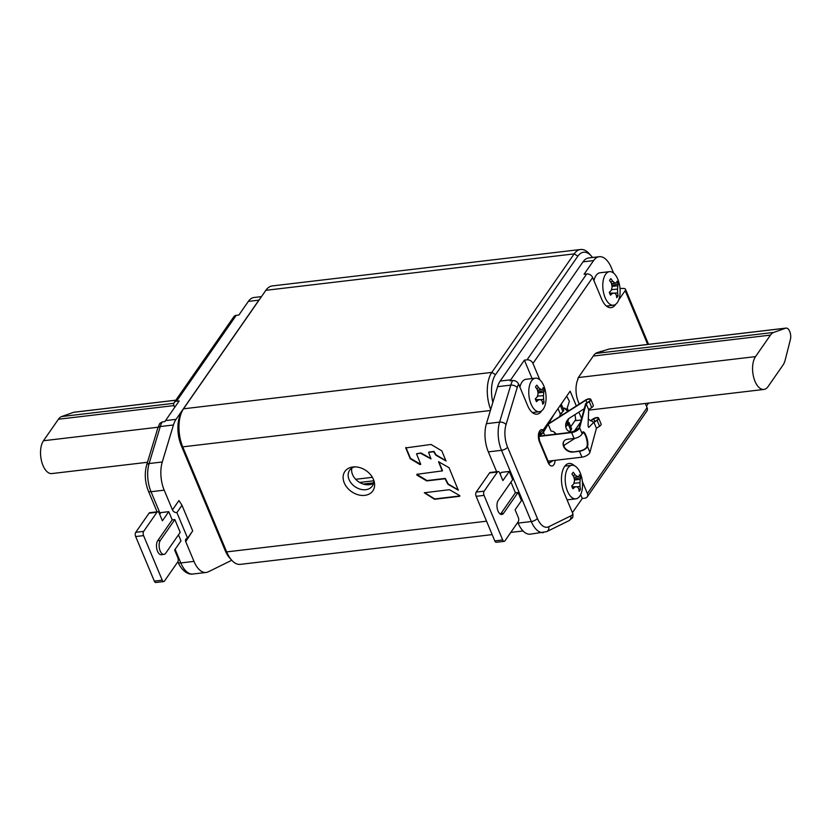 <?xml version="1.0" encoding="UTF-8"?>
<svg xmlns="http://www.w3.org/2000/svg" width="832" height="832" viewBox="0 0 832 832"><rect width="100%" height="100%" fill="white"/><g stroke="black" fill="none" stroke-linecap="round" stroke-linejoin="round"><path stroke-width="1.25" d="M157.071 511.826L148.346 490.953C144.955 482.217 144.383 473.595 146.63 465.098L157.799 428.095L159.786 423.415L162.219 421.928L164.861 421.616A24.565 12.366 -96.7 0 1 165.506 420.607L179.182 400.92L176.54 401.232A4.909 3.692 -145.2 0 0 174.221 402.532L233.906 316.649A4.909 3.692 34.8 0 1 236.226 315.349L238.867 315.037L248.352 301.392A24.565 12.366 -96.7 0 1 254.041 297.492L261.477 296.618M174.221 402.532A4.909 3.692 -145.2 0 0 174.044 405.829L174.689 407.378M165.506 420.607L176.041 419.359A24.565 12.366 83.3 0 0 173.441 424.986L162.282 461.989L149.105 463.538L160.264 426.546A24.565 12.366 -96.7 0 1 162.219 421.928M176.041 419.359L258.887 300.144A24.565 12.366 83.3 0 1 259.906 298.865M172.453 509.891L178.932 500.573L181.99 505.274L176.904 512.595A3.682 2.766 34.8 0 1 172.453 509.891L164.195 490.162A24.565 12.366 -96.7 0 1 162.282 461.989M176.904 512.595L187.616 538.21A3.682 2.766 34.8 0 0 185.879 539.188A3.682 2.766 34.8 0 0 185.744 541.663L193.991 561.392A24.565 12.366 -96.7 0 0 206.128 572.468A24.565 12.366 -96.7 0 0 208.229 571.844L230.329 560.976A24.565 12.366 83.3 0 0 231.639 560.154M182.458 410.519A27.643 13.915 -96.7 0 0 182.728 446.857L181.251 445.505A24.565 12.366 -96.7 0 1 181.012 413.202L182.458 410.519A27.643 13.915 -96.7 0 1 183.498 408.814L265.855 290.316A27.643 13.915 -96.7 0 1 272.251 285.927L580.58 249.496A27.643 13.915 83.3 0 0 574.174 253.885L491.816 372.393A27.643 13.915 83.3 0 0 490.693 409.521M181.251 445.505L225.191 550.545L226.668 551.897L182.728 446.857L490.391 410.509M492.17 534.612L240.323 564.366A27.643 13.915 -96.7 0 1 231.67 560.175L229.632 557.908A24.565 12.366 -96.7 0 1 225.191 550.545M373.454 479.44A17.014 12.782 -145.2 0 0 353.122 466.95A17.014 12.782 -145.2 0 0 344.261 482.882A17.014 12.782 -145.2 0 0 363.688 495.446A17.014 12.782 -145.2 0 0 374.182 481.582A17.014 12.782 -145.2 0 0 373.454 479.44M428.782 452.317L433.722 451.734L435.791 455.166L445.994 460.97L441.792 450.861L431.018 444.454L405.735 447.918L410.249 458.723L420.035 464.61L420.69 464.194L416.541 453.866L421.21 453.034L431.028 458.702M428.615 452.442L430.966 458.91L420.597 453.284M442.416 470.87L416.905 474.302L416.915 475.114L426.733 480.906L445.016 478.743L447.98 484.318L458.266 490.173L449.02 467.646L438.568 461.739L442.239 470.995M449.405 489.694L424.31 492.773L434.533 499.273L459.618 496.309L459.607 495.487L449.405 489.694M592.509 257.504A24.565 12.366 83.3 0 0 591.271 255.954A24.565 12.366 83.3 0 0 577.886 256.131L495.529 374.639A24.565 12.366 83.3 0 0 492.856 402.345M591.271 255.954L589.233 253.677A27.643 13.915 83.3 0 0 580.58 249.496M231.67 560.175A27.643 13.915 -96.7 0 1 226.668 551.897L486.554 521.196M568.474 410.987L567.466 408.574M554.154 414.19L548.506 423.738L585.582 400.046A3.682 1.57 157.3 0 1 590.834 399.433A3.682 1.57 157.3 0 1 589.274 401.669L586.144 403.666L579.644 427.762A6.146 2.621 157.3 0 1 571.626 432.578L538.814 436.457M558.033 408.616L560.258 413.941A9.828 4.42 81.1 0 0 560.248 414.346L559.79 416.53M559.655 416.614L560.248 414.346M565.958 427.575L566.571 429.042M538.824 436.145L571.865 432.245A5.533 2.361 -22.7 0 0 579.072 427.908L585.614 403.676L588.962 401.534A3.068 1.31 -22.7 0 0 590.262 399.672A3.068 1.31 -22.7 0 0 585.894 400.182L548.184 424.268L543.41 432.338A6.146 2.621 157.3 0 1 538.845 435.677M548.184 424.268L551.044 431.09A7.675 6.427 -66.4 0 1 553.259 431.548A7.675 6.427 -66.4 0 1 555.994 434.117M555.776 434.148A7.675 6.427 113.6 0 0 553.114 431.475M588.193 419.162L593.83 422.302A9.828 2.798 75.3 0 0 593.965 422.365L597.095 420.368A3.682 1.57 157.3 0 0 598.655 418.142A3.682 1.57 157.3 0 0 593.403 418.756L590.366 420.69M579.072 427.908L574.985 430.851A7.675 6.427 -66.4 0 1 569.234 431.486A7.675 6.427 -66.4 0 1 565.666 425.173A7.675 6.427 -66.4 0 1 569.629 418.038L584.251 408.699M569.078 431.413A7.675 6.427 113.6 0 0 574.673 430.716M546.738 424.871L550.836 418.964M593.622 422.25L596.794 420.233A3.068 1.31 157.3 0 0 598.083 418.371A3.068 1.31 157.3 0 0 593.715 418.891L590.626 420.857M578.885 428.355L574.985 430.851M583.773 432.713L582.057 433.805M574.974 438.329L563.628 445.567M538.876 435.375A5.533 2.361 -22.7 0 0 542.87 432.422L547.404 424.778L546.322 425.464M560.456 405.652L562.921 411.549A3.682 1.57 157.3 0 0 563.711 409.906L561.246 404.009A3.682 1.57 157.3 0 1 561.246 404.009A3.682 1.57 157.3 0 1 560.456 405.652L559.468 406.546M541.07 431.933L540.665 432.682A3.682 1.57 157.3 0 1 539.084 434.158M539.219 433.732A3.068 1.31 -22.7 0 0 540.124 432.775L540.29 432.453M561.361 412.953L562.214 414.981M563.534 408.169A7.675 3.869 -96.7 0 1 566.467 410.446L569.379 401.253L566.686 396.167M567.882 419.557A7.675 3.869 -96.7 0 1 566.883 422.157L567.403 422.105A3.682 1.57 157.3 0 1 569.067 422.708A3.682 1.57 157.3 0 1 568.287 424.362L565.75 426.629M566.134 422.594A3.068 1.31 157.3 0 1 566.654 422.49L565.843 423.654M581.589 418.558L578.895 412.121M576.326 405.964L570.149 391.186L543.13 430.05L539.635 432.869C538.658 433.077 538.647 435.802 539.666 441.012A3.068 1.31 -22.7 0 1 539.469 441.886A7.987 4.014 -96.7 0 1 538.866 432.671A7.987 4.014 -96.7 0 1 543.13 430.05M581.204 419.994L574.922 420.732M574.974 414.627L575.713 419.598L570.752 426.733M517.806 522.33L518.128 523.089A24.565 12.366 83.3 0 0 530.265 534.175L546.718 531.638L568.807 520.78A4.909 4.181 63.8 0 0 570.856 515.871A19.656 9.89 83.3 0 0 573.03 514.145L564.054 492.69A19.042 9.589 83.3 0 1 568.994 463.466A19.042 9.589 83.3 0 1 574.309 465.67M593.57 260.603L583.024 261.851A24.565 12.366 -96.7 0 1 588.713 257.951L599.258 256.703A24.565 12.366 83.3 0 0 593.57 260.603L584.085 274.258L586.716 273.946A4.909 3.692 34.8 0 1 592.644 277.545L601.65 299.062A19.042 9.589 83.3 0 0 611.052 307.653A19.042 9.589 83.3 0 0 615.462 304.626L615.722 304.252M583.024 261.851L500.178 381.056A24.565 12.366 -96.7 0 0 497.578 386.693L486.418 423.686A24.565 12.366 83.3 0 0 488.332 451.87L496.59 471.598A3.682 2.766 34.8 0 1 496.631 471.702M518.034 492.45L503.578 513.261A7.675 3.869 83.3 0 1 501.8 514.478A7.675 3.869 83.3 0 1 497.411 509.236A7.675 3.869 83.3 0 1 498.212 500.448L512.678 479.638L509.246 471.442L502.882 480.594L499.668 472.909A3.068 1.55 83.3 0 0 498.15 471.526A3.068 1.55 83.3 0 0 497.442 472.014L484.141 491.15A3.068 1.55 83.3 0 0 484.047 495.383L502.705 539.958A3.068 1.55 83.3 0 0 504.213 541.341A3.068 1.55 83.3 0 0 504.93 540.852L518.232 521.716A3.068 1.55 83.3 0 0 518.315 517.494L515.102 509.808L521.466 500.646L518.034 492.45L515.393 492.762L510.952 482.123M509.246 471.442L501.342 472.378L500.157 474.074M592.644 277.545L532.958 363.428A4.909 3.692 -145.2 0 0 527.03 359.83L524.399 360.142L510.723 379.818A24.565 12.366 83.3 0 0 510.078 380.827L512.71 380.515C515.372 380.453 517.348 381.659 518.648 384.134L527.623 405.59A19.042 9.589 83.3 0 0 537.025 414.18A19.042 9.589 83.3 0 0 541.674 410.79M532.958 363.428L539.822 379.829M647.681 344.438L625.186 290.649L618.654 300.04M580.653 494.614L582.265 498.482L584.906 498.17A4.909 3.692 -145.2 0 0 587.226 496.881A4.909 3.692 -145.2 0 0 587.402 493.574L647.088 407.69L645.32 403.458M587.402 493.574L582.358 481.51M563.867 446.181L564.814 444.818M574.569 430.789L580.663 422.022M786.084 328.089A7.374 3.713 83.3 0 0 785.668 328.182L773.708 332.426A18.429 9.277 83.3 0 0 770.463 335.109L755.518 356.616A17.961 9.048 83.3 0 0 753.646 377.187A17.961 9.048 83.3 0 0 763.89 389.449A17.961 9.048 83.3 0 0 768.061 386.589L783.006 365.082A18.429 9.277 83.3 0 0 785.21 359.934L790.4 339.498A7.374 3.713 83.3 0 0 789.859 331.77A7.374 3.713 83.3 0 0 786.084 328.089L609.523 348.951A7.374 3.713 83.3 0 0 609.107 349.045L597.033 352.685A19.042 9.589 83.3 0 0 593.694 355.462L578.739 376.969A18.574 9.35 83.3 0 0 577.824 378.539L578.042 379.049A17.961 9.048 83.3 0 0 579.322 404.05M583.482 409.188A17.961 9.048 83.3 0 0 584.033 409.531M573.03 514.145L572.697 517.67L568.807 520.78M566.79 465.889A19.042 9.589 83.3 0 0 565.718 465.14M647.088 407.69A4.909 3.692 34.8 0 1 646.911 410.998L587.226 496.881M648.575 403.073L646.443 406.141M582.265 498.482L572.416 512.668M625.186 290.649A4.909 2.101 -22.7 0 0 625.498 289.255A4.909 2.101 -22.7 0 0 622.814 288.486L619.996 288.35M613.621 273.114L611.395 267.79A24.565 12.366 83.3 0 0 599.258 256.703M607.485 306.79A19.042 9.589 83.3 0 0 608.348 305.812M532.106 378.57L524.399 360.142M533.447 413.317A19.042 9.589 83.3 0 0 534.321 412.329M593.944 280.634A16.89 8.507 -96.7 0 1 596.076 275.465A16.89 8.507 -96.7 0 1 599.986 272.782L609.471 271.658A16.89 8.507 83.3 0 0 605.561 274.342A16.89 8.507 -96.7 0 0 603.803 293.686A16.89 8.507 -96.7 0 0 613.434 305.209L606.414 306.041M519.917 387.161A16.89 8.507 -96.7 0 1 522.049 381.982A16.89 8.507 -96.7 0 1 525.959 379.298L535.444 378.186A16.89 8.507 83.3 0 0 531.534 380.869A16.89 8.507 -96.7 0 0 529.776 400.202A16.89 8.507 -96.7 0 0 539.406 411.726L532.376 412.558M535.444 378.186A16.89 8.507 83.3 0 1 545.085 389.709A16.89 8.507 83.3 0 1 543.317 409.042A16.89 8.507 -96.7 0 1 539.406 411.726M543.046 387.66A10.442 5.252 -96.7 0 1 544.242 390.53A35.318 16.432 161.6 0 1 543.722 392.33A35.308 28.174 139.8 0 1 543.473 395.637A35.308 32.344 84.2 0 1 543.577 399.412A35.318 27.862 30 0 1 544.003 402.334A10.442 5.252 -96.7 0 1 543.41 403.385A10.442 5.252 -96.7 0 1 542.714 404.206A35.318 25.033 -141 0 0 542.235 401.346A35.308 13.302 -164.4 0 0 540.675 399.651A35.308 1.82 179.1 0 1 538.502 399.849A35.318 16.432 161.6 0 1 536.484 401.7A10.442 5.252 -96.7 0 1 535.288 398.83A35.318 13.614 -26.8 0 0 537.254 396.864A35.308 24.118 -53.3 0 0 538.096 393.474A35.308 28.278 -96.1 0 0 537.389 389.771A35.318 25.033 -141 0 0 535.517 387.015A10.442 5.252 -96.7 0 1 536.12 385.965A10.442 5.252 -96.7 0 1 536.817 385.154A35.318 27.862 30 0 1 538.741 387.837A35.308 17.368 3.5 0 1 540.883 389.47A35.308 2.236 -12.2 0 1 542.474 389.345A35.318 13.614 -26.8 0 0 543.046 387.66M542.474 389.345L537.576 390.572M537.514 390.312L540.883 389.47M536.505 388.419L538.741 387.837M544.242 390.53L537.857 392.028M538.002 392.85L543.722 392.33M543.473 395.637L537.451 396.146M543.577 399.412L540.384 399.651M544.003 402.334L542.381 402.064M540.675 399.651L535.527 399.568M538.502 399.849L535.61 399.797M609.471 271.658A16.89 8.507 83.3 0 1 619.112 283.182A16.89 8.507 83.3 0 1 617.354 302.526A16.89 8.507 -96.7 0 1 613.434 305.209M617.074 281.143A10.442 5.252 -96.7 0 1 618.27 284.014A35.318 16.432 161.6 0 1 617.75 285.802A35.308 28.174 139.8 0 1 617.5 289.12A35.308 32.344 84.2 0 1 617.614 292.895A35.318 27.862 30 0 1 618.03 295.818A10.442 5.252 -96.7 0 1 617.438 296.868A10.442 5.252 -96.7 0 1 616.741 297.679A35.318 25.033 -141 0 0 616.262 294.83A35.308 13.302 -164.4 0 0 614.713 293.134A35.308 1.82 179.1 0 1 612.529 293.322A35.318 16.432 161.6 0 1 610.511 295.173A10.442 5.252 -96.7 0 1 609.315 292.302A35.318 13.614 -26.8 0 0 611.281 290.337A35.308 24.118 -53.3 0 0 612.123 286.957A35.308 28.278 -96.1 0 0 611.426 283.254A35.318 25.033 -141 0 0 609.554 280.498A10.442 5.252 -96.7 0 1 610.147 279.448A10.442 5.252 -96.7 0 1 610.844 278.637A35.318 27.862 30 0 1 612.768 281.32A35.308 17.368 3.5 0 1 614.91 282.942A35.308 2.236 -12.2 0 1 616.502 282.818A35.318 13.614 -26.8 0 0 617.074 281.143M616.502 282.818L611.603 284.055M611.541 283.795L614.91 282.942M610.532 281.892L612.768 281.32M618.27 284.014L611.884 285.501M612.03 286.333L617.75 285.802M617.5 289.12L611.489 289.619M617.614 292.895L614.411 293.124M618.03 295.818L616.408 295.547M614.713 293.134L609.554 293.041M612.529 293.322L609.638 293.27M571.886 465.286A16.89 8.507 83.3 0 1 581.526 476.809A16.89 8.507 83.3 0 1 579.758 496.153A16.89 8.507 -96.7 0 1 575.848 498.836A16.89 8.507 -96.7 0 1 566.207 487.313A16.89 8.507 -96.7 0 1 567.975 467.969A16.89 8.507 83.3 0 1 571.886 465.286L564.855 466.118M579.478 474.77A10.442 5.252 -96.7 0 1 580.684 477.641A35.318 16.432 161.6 0 1 580.164 479.43A35.308 28.174 139.8 0 1 579.904 482.747A35.308 32.344 84.2 0 1 580.018 486.522A35.318 27.862 30 0 1 580.445 489.445A10.442 5.252 -96.7 0 1 579.842 490.495A10.442 5.252 -96.7 0 1 579.145 491.306A35.318 25.033 -141 0 0 578.677 488.457A35.308 13.302 -164.4 0 0 577.117 486.762A35.308 1.82 179.1 0 1 574.933 486.949A35.318 16.432 161.6 0 1 572.926 488.8A10.442 5.252 -96.7 0 1 571.719 485.93A35.318 13.614 -26.8 0 0 573.685 483.974A35.308 24.118 -53.3 0 0 574.538 480.584A35.308 28.278 -96.1 0 0 573.83 476.882A35.318 25.033 -141 0 0 571.958 474.126A10.442 5.252 -96.7 0 1 572.562 473.075A10.442 5.252 -96.7 0 1 573.258 472.264A35.318 27.862 30 0 1 575.182 474.947A35.308 17.368 3.5 0 1 577.325 476.57A35.308 2.236 -12.2 0 1 578.916 476.455A35.318 13.614 -26.8 0 0 579.478 474.77M578.916 476.455L574.007 477.682M573.955 477.422L577.325 476.57M572.946 475.519L575.182 474.947M580.684 477.641L574.298 479.128M574.444 479.96L580.164 479.43M579.904 482.747L573.893 483.246M580.018 486.522L576.826 486.751M580.445 489.445L578.822 489.174M577.117 486.762L571.969 486.668M574.933 486.949L572.052 486.897M553.155 460.574L550.129 462.467A4.909 2.475 -96.7 0 1 549.276 463.174M603.387 351.073L600.361 351.499M500.427 514.166A7.675 3.869 83.3 0 0 500.937 513.562L515.393 492.762M504.213 541.341L496.309 542.277A3.068 1.55 -96.7 0 1 494.79 540.894L476.143 496.319A3.068 1.55 -96.7 0 1 476.226 492.086L489.538 472.95A3.068 1.55 -96.7 0 1 490.246 472.462L498.15 471.526M563.056 408.356A7.675 3.869 -96.7 0 1 563.794 408.117A7.675 3.869 -96.7 0 1 566.987 410.384M568.506 418.912A7.675 3.869 -96.7 0 1 567.403 422.105M567.923 424.247L567.174 422.438L565.708 424.549M562.921 411.549L560.258 413.941M567.174 422.438A3.068 1.31 157.3 0 1 568.495 422.947A3.068 1.31 157.3 0 1 567.85 424.32L565.698 426.244M566.249 422.282A3.682 1.57 157.3 0 1 566.883 422.157M544.232 428.47L544.638 429.437M598.655 418.142L601.12 424.029A3.682 1.57 157.3 0 1 599.56 426.265L596.43 428.262L589.93 452.348A6.146 2.621 157.3 0 1 581.922 457.174L548.101 461.167M569.067 422.708L571.532 428.605A3.682 1.57 157.3 0 1 570.752 430.248L569.348 431.517M587.101 445.848L586.893 446.607A5.533 2.361 157.3 0 1 579.686 450.944L572.863 452.057A7.675 5.772 34.8 0 1 564.928 448.594A7.675 5.772 34.8 0 1 563.878 441.272A7.675 5.772 34.8 0 1 567.507 439.244L574.09 438.464A6.146 2.621 157.3 0 0 582.109 433.649L582.306 432.89A7.675 2.184 -104.7 0 1 583.045 431.87A7.675 2.184 -104.7 0 1 586.602 437.06A7.675 2.184 -104.7 0 1 587.673 445.702L587.101 445.848A7.675 2.184 75.3 0 0 586.186 437.694A7.675 2.184 75.3 0 0 582.785 432.006M564.002 441.106A7.675 5.772 -145.2 0 0 565.24 448.354A7.675 5.772 -145.2 0 0 573.092 451.724M587.673 445.702L587.465 446.462A6.146 2.621 157.3 0 1 579.457 451.277L572.863 452.057M355.68 479.294L372.393 477.318M359.663 482.456L373.734 480.792M351.832 468.125A13.822 10.379 -145.2 0 0 352.55 474.573A13.822 10.379 -145.2 0 0 373.526 483.215M373.599 482.841L363.262 484.058M354.827 466.866A13.822 10.379 -145.2 0 0 349.596 470.278A13.822 10.379 -145.2 0 0 349.086 479.565A13.822 10.379 34.8 0 0 360.339 489.216A13.822 10.379 34.8 0 0 372.289 486.054A13.822 10.379 34.8 0 0 373.672 479.96M586.144 403.666L588.609 409.562A9.828 2.798 75.3 0 0 588.661 409.947L588.068 425.922L588.713 427.45L593.83 422.302M593.965 422.365L596.43 428.262M590.834 399.433L593.299 405.33A3.682 1.57 157.3 0 1 591.739 407.555L588.609 409.562M147.482 462.28L51.854 473.574A17.961 9.048 -96.7 0 1 41.6 461.323A17.961 9.048 -96.7 0 1 43.472 440.752L58.427 419.234A18.429 9.277 -96.7 0 1 61.662 416.551L73.622 412.308A7.374 3.713 -96.7 0 1 74.038 412.214L175.854 400.182M428.844 452.109L433.95 451.391L436.02 454.834L446.046 460.762M416.718 453.742L420.826 452.951M405.922 447.429L410.478 458.39L420.732 464.35M438.745 461.614L442.437 470.506M416.832 474.323L426.962 480.574L445.245 478.41L448.209 483.985L458.328 489.965M424.486 492.648L434.762 498.94L459.93 495.955M187.616 538.21L192.702 530.889L181.99 505.274M192.036 531.856L185.744 541.663M178.464 534.851L180.991 540.873L174.626 550.035L177.84 557.721A3.068 1.55 83.3 0 1 177.757 561.943L164.455 581.09A3.068 1.55 83.3 0 1 163.748 581.568A3.068 1.55 83.3 0 1 162.23 580.185L143.582 535.61A3.068 1.55 83.3 0 1 143.666 531.378L156.967 512.242A3.068 1.55 83.3 0 1 157.674 511.753A3.068 1.55 83.3 0 1 159.193 513.136L162.406 520.822L168.771 511.67L172.203 519.865L174.834 519.553L160.378 540.363A7.675 3.869 83.3 0 0 159.578 549.151A7.675 3.869 83.3 0 0 163.956 554.393A7.675 3.869 83.3 0 0 165.734 553.176L180.19 532.366L174.834 519.553M159.682 514.311L160.867 512.606L168.771 511.67M163.748 581.568L155.834 582.504A3.068 1.55 -96.7 0 1 154.326 581.121L135.668 536.546A3.068 1.55 -96.7 0 1 135.762 532.314L149.063 513.178A3.068 1.55 -96.7 0 1 149.77 512.689L157.674 511.753M172.203 519.865L157.737 540.675A7.675 3.869 83.3 0 0 156.936 549.463A7.675 3.869 83.3 0 0 161.325 554.705L163.956 554.393M193.991 561.392L180.814 562.942A4.909 2.101 157.3 0 1 178.131 562.182L177.923 561.662M206.128 572.468L192.951 574.028A24.565 12.366 83.3 0 1 180.814 562.942L175.115 549.328M160.17 513.594L151.018 491.722A24.565 12.366 -96.7 0 1 149.105 463.538A4.909 2.777 16.8 0 0 146.63 465.098M148.346 490.953A4.909 2.101 -22.7 0 0 151.018 491.722L164.195 490.162M157.799 428.095A4.909 2.777 16.8 0 1 160.264 426.546L173.441 424.986M176.54 401.232L236.226 315.349M248.352 301.392L258.887 300.144M183.498 408.814L491.816 372.393L495.529 374.639M265.855 290.316L574.174 253.885L577.886 256.131M543.41 432.338L544.721 435.448M585.894 400.182L586.986 402.792M593.715 418.891L594.807 421.502M544.731 427.752L545.106 428.646M488.332 451.87L501.509 450.31L531.305 521.529A24.565 12.366 83.3 0 0 543.442 532.615M518.128 523.089L531.305 521.529A4.909 2.101 157.3 0 0 537.368 518.367A19.656 9.89 83.3 0 0 548.766 526.739L570.856 515.871M486.418 423.686L499.595 422.126A4.909 2.777 16.8 0 1 506.043 424.601L517.202 387.608A19.656 9.89 -96.7 0 1 518.648 384.134M506.043 424.601A19.656 9.89 -96.7 0 0 507.582 447.148A4.909 2.101 -22.7 0 1 501.509 450.31A24.565 12.366 -96.7 0 1 499.595 422.126L510.754 385.133A4.909 2.777 16.8 0 1 517.202 387.608M512.71 380.515A24.565 12.366 -96.7 0 0 510.754 385.133L497.578 386.693M510.723 379.818L500.178 381.056M507.582 447.148L537.368 518.367M555.121 460.335A7.987 4.014 -96.7 0 1 552.313 465.92A7.987 4.014 -96.7 0 1 548.049 462.384L539.469 441.886M548.766 526.739A4.909 4.181 63.8 0 1 546.718 531.638M586.716 273.946L527.03 359.83M548.049 462.384A3.068 1.31 -22.7 0 0 548.246 461.51L539.666 441.012M550.129 462.467L548.818 462.623M578.365 377.551L755.518 356.616M609.107 349.045L785.668 328.182M595.577 353.465L773.708 332.426M593.289 356.044L770.463 335.109M503.578 513.261L500.937 513.562M502.705 539.958L494.79 540.894M484.047 495.383L476.143 496.319M484.141 491.15L476.226 492.086M497.442 472.014L489.538 472.95M540.665 432.682L541.247 434.065M571.626 432.578L574.09 438.464M579.457 451.277L581.922 457.174M587.465 446.462L589.93 452.348M579.644 427.762L582.109 433.649M597.095 420.368L599.56 426.265M589.274 401.669L591.739 407.555M568.287 424.362L570.752 430.248M43.472 440.752L158.08 427.211M61.662 416.551L173.846 403.302M175.812 400.234L73.622 412.308M173.95 405.59L58.427 419.234M135.762 532.314L143.666 531.378M135.668 536.546L143.582 535.61M154.326 581.121L162.23 580.185M149.063 513.178L156.967 512.242M157.737 540.675L160.378 540.363M523.047 530.962L510.796 532.407M554.632 434.283L555.235 433.264M648.544 344.334L625.498 289.255M575.848 498.836L567.06 499.876M548.995 463.247L548.246 461.51M588.65 410.155L763.89 389.449M178.131 562.182C179.244 565.822 185.214 575.172 192.951 574.028"/></g></svg>
